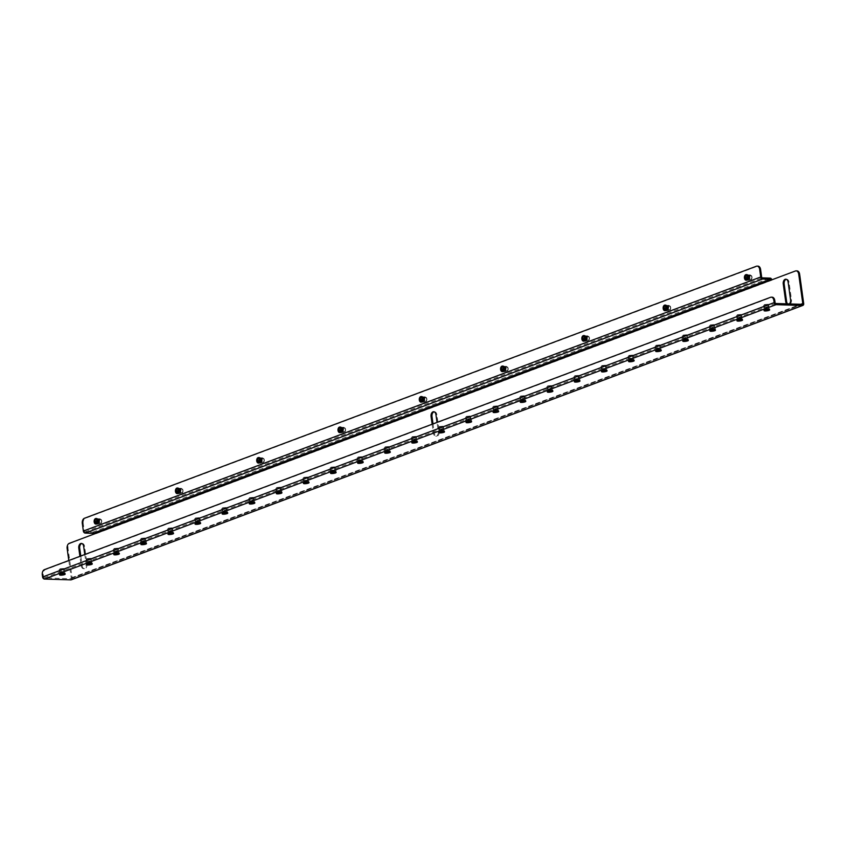 <?xml version="1.0" encoding="UTF-8"?>
<svg xmlns="http://www.w3.org/2000/svg" width="846" height="846" viewBox="0 0 846 846"><rect width="100%" height="100%" fill="white"/><g stroke="black" fill="none" stroke-linecap="round" stroke-linejoin="round"><path stroke-width="0.63" stroke-dasharray="4.23 3.17" d="M470.788 421.731L466.114 422.038L470.788 421.731M470.63 420.568L465.956 420.864L470.63 420.568C465.607 421.34 464.179 421.001 466.4 419.542C471.708 418.812 473.136 419.151 470.662 420.547M443.695 431.894L439.021 432.2L443.695 431.894M443.537 430.73L438.863 431.026L443.537 430.73M524.985 401.406L520.311 401.713L524.985 401.406M524.816 400.243L520.142 400.549L524.816 400.243M362.416 462.381L357.742 462.688L362.416 462.381M362.247 461.218L357.572 461.514L362.247 461.218M389.509 452.219L384.835 452.525L389.509 452.219M389.34 451.055L384.676 451.352L389.34 451.055M687.555 340.43L682.881 340.737L687.555 340.43M687.386 339.267L682.711 339.574L687.386 339.267M714.648 330.268L709.974 330.575L714.648 330.268M714.479 329.105L709.815 329.411L714.479 329.105C709.466 329.877 708.039 329.538 710.249 328.079C715.568 327.349 716.985 327.688 714.521 329.083M552.078 391.243L547.404 391.55L552.078 391.243M551.909 390.08L547.246 390.387L551.909 390.08M633.358 360.756L628.684 361.062L633.358 360.756M633.199 359.592L628.525 359.899L633.199 359.592M606.265 370.918L601.591 371.225L606.265 370.918M606.106 369.755L601.432 370.062L606.106 369.755M199.846 523.357L195.172 523.663L199.846 523.357M199.677 522.194L195.014 522.49L199.677 522.194M118.556 553.844L113.882 554.151L118.556 553.844M118.398 552.681L113.724 552.977L118.398 552.681M145.649 543.682L140.986 543.989L145.649 543.682M145.491 542.519L140.817 542.815L145.491 542.519C140.468 543.291 139.04 542.952 141.261 541.493C146.57 540.763 147.997 541.091 145.523 542.498M281.126 492.869L276.452 493.176L281.126 492.869M280.967 491.706L276.293 492.002L280.967 491.706C275.944 492.478 274.516 492.139 276.737 490.68C282.046 489.95 283.473 490.278 280.999 491.685M308.219 482.706L303.545 483.013L308.219 482.706M308.06 481.543L303.386 481.839L308.06 481.543M226.94 513.194L222.265 513.501L226.94 513.194M226.781 512.031L222.107 512.327L226.781 512.031M786.272 279.286A3.87 2.496 91.8 0 1 786.727 279.233A3.87 2.496 91.8 0 1 789.043 282.183L791.475 299.695A3.87 2.496 91.8 0 1 789.561 304.37A3.87 2.496 91.8 0 1 788.916 304.475A3.87 2.496 91.8 0 1 787.637 303.873M789.318 303.925A3.87 2.496 91.8 0 1 788.641 304.338A3.87 2.496 91.8 0 1 787.996 304.454A3.87 2.496 91.8 0 1 786.717 303.841M81.798 543.502A3.87 2.496 91.8 0 1 82.263 543.449A3.87 2.496 91.8 0 1 84.579 546.4L87.011 563.922A3.87 2.496 91.8 0 1 85.097 568.597A3.87 2.496 91.8 0 1 84.452 568.702A3.87 2.496 91.8 0 1 82.136 565.752L80.782 556.012M84.79 554.511L86.091 563.891A3.87 2.496 91.8 0 1 84.177 568.565A3.87 2.496 91.8 0 1 83.532 568.671A3.87 2.496 91.8 0 1 81.216 565.72L79.915 556.34M503.032 371.447A2.665 1.713 -88.2 0 0 504.385 368.57A2.665 1.713 -88.2 0 0 502.757 366.191A2.665 1.713 -88.2 0 0 502.323 366.276A2.665 1.713 -88.2 0 0 500.969 369.152A2.665 1.713 -88.2 0 0 502.598 371.521A2.665 1.713 -88.2 0 0 503.032 371.447M503.233 366.297A2.665 1.713 91.8 0 1 503.677 366.223A2.665 1.713 91.8 0 1 505.305 368.592A2.665 1.713 91.8 0 1 503.952 371.479A2.665 1.713 91.8 0 1 503.507 371.553A2.665 1.713 91.8 0 1 501.879 369.173A2.665 1.713 91.8 0 1 503.233 366.297M96.613 523.885A2.665 1.713 -88.2 0 0 97.967 521.009A2.665 1.713 -88.2 0 0 96.338 518.63A2.665 1.713 -88.2 0 0 95.894 518.704A2.665 1.713 -88.2 0 0 94.541 521.58A2.665 1.713 -88.2 0 0 96.169 523.96A2.665 1.713 -88.2 0 0 96.613 523.885M96.814 518.735A2.665 1.713 91.8 0 1 97.258 518.661A2.665 1.713 91.8 0 1 98.887 521.03A2.665 1.713 91.8 0 1 97.533 523.907A2.665 1.713 91.8 0 1 97.089 523.981A2.665 1.713 91.8 0 1 95.461 521.612A2.665 1.713 91.8 0 1 96.814 518.735M177.893 493.398A2.665 1.713 -88.2 0 0 179.246 490.521A2.665 1.713 -88.2 0 0 177.618 488.142A2.665 1.713 -88.2 0 0 177.184 488.216A2.665 1.713 -88.2 0 0 175.831 491.103A2.665 1.713 -88.2 0 0 177.459 493.472A2.665 1.713 -88.2 0 0 177.893 493.398M178.094 488.248A2.665 1.713 91.8 0 1 178.538 488.174A2.665 1.713 91.8 0 1 180.166 490.543A2.665 1.713 91.8 0 1 178.813 493.419A2.665 1.713 91.8 0 1 178.379 493.493A2.665 1.713 91.8 0 1 176.751 491.124A2.665 1.713 91.8 0 1 178.094 488.248M259.183 462.91A2.665 1.713 -88.2 0 0 260.536 460.034A2.665 1.713 -88.2 0 0 258.908 457.654A2.665 1.713 -88.2 0 0 258.464 457.728A2.665 1.713 -88.2 0 0 257.11 460.615A2.665 1.713 -88.2 0 0 258.739 462.984A2.665 1.713 -88.2 0 0 259.183 462.91M259.384 457.76A2.665 1.713 91.8 0 1 259.828 457.686A2.665 1.713 91.8 0 1 261.456 460.055A2.665 1.713 91.8 0 1 260.103 462.931A2.665 1.713 91.8 0 1 259.659 463.005A2.665 1.713 91.8 0 1 258.03 460.636A2.665 1.713 91.8 0 1 259.384 457.76M584.322 340.959A2.665 1.713 -88.2 0 0 585.675 338.083A2.665 1.713 -88.2 0 0 584.047 335.714A2.665 1.713 -88.2 0 0 583.603 335.788A2.665 1.713 -88.2 0 0 582.249 338.664A2.665 1.713 -88.2 0 0 583.877 341.033A2.665 1.713 -88.2 0 0 584.322 340.959M584.523 335.809A2.665 1.713 91.8 0 1 584.967 335.735A2.665 1.713 91.8 0 1 586.595 338.104A2.665 1.713 91.8 0 1 585.242 340.991A2.665 1.713 91.8 0 1 584.798 341.065A2.665 1.713 91.8 0 1 583.169 338.686A2.665 1.713 91.8 0 1 584.523 335.809M665.601 310.471A2.665 1.713 -88.2 0 0 666.955 307.595A2.665 1.713 -88.2 0 0 665.326 305.226A2.665 1.713 -88.2 0 0 664.893 305.3A2.665 1.713 -88.2 0 0 663.539 308.177A2.665 1.713 -88.2 0 0 665.168 310.545A2.665 1.713 -88.2 0 0 665.601 310.471M665.802 305.321A2.665 1.713 91.8 0 1 666.246 305.247A2.665 1.713 91.8 0 1 667.875 307.627A2.665 1.713 91.8 0 1 666.521 310.503A2.665 1.713 91.8 0 1 666.077 310.577A2.665 1.713 91.8 0 1 664.448 308.198A2.665 1.713 91.8 0 1 665.802 305.321M746.891 279.984A2.665 1.713 -88.2 0 0 748.245 277.107A2.665 1.713 -88.2 0 0 746.616 274.739A2.665 1.713 -88.2 0 0 746.172 274.813A2.665 1.713 -88.2 0 0 744.818 277.689A2.665 1.713 -88.2 0 0 746.447 280.058A2.665 1.713 -88.2 0 0 746.891 279.984M747.092 274.834A2.665 1.713 91.8 0 1 747.536 274.76A2.665 1.713 91.8 0 1 749.165 277.139A2.665 1.713 91.8 0 1 747.811 280.015A2.665 1.713 91.8 0 1 747.367 280.089A2.665 1.713 91.8 0 1 745.738 277.71A2.665 1.713 91.8 0 1 747.092 274.834M340.462 432.422A2.665 1.713 -88.2 0 0 341.816 429.546A2.665 1.713 -88.2 0 0 340.187 427.167A2.665 1.713 -88.2 0 0 339.754 427.251A2.665 1.713 -88.2 0 0 338.4 430.128A2.665 1.713 -88.2 0 0 340.029 432.496A2.665 1.713 -88.2 0 0 340.462 432.422M340.663 427.272A2.665 1.713 91.8 0 1 341.107 427.198A2.665 1.713 91.8 0 1 342.736 429.567A2.665 1.713 91.8 0 1 341.382 432.443A2.665 1.713 91.8 0 1 340.938 432.528A2.665 1.713 91.8 0 1 339.309 430.149A2.665 1.713 91.8 0 1 340.663 427.272M421.752 401.935A2.665 1.713 -88.2 0 0 423.106 399.058A2.665 1.713 -88.2 0 0 421.477 396.679A2.665 1.713 -88.2 0 0 421.033 396.763A2.665 1.713 -88.2 0 0 419.679 399.64A2.665 1.713 -88.2 0 0 421.308 402.009A2.665 1.713 -88.2 0 0 421.752 401.935M421.953 396.785A2.665 1.713 91.8 0 1 422.397 396.711A2.665 1.713 91.8 0 1 424.026 399.079A2.665 1.713 91.8 0 1 422.672 401.956A2.665 1.713 91.8 0 1 422.228 402.04A2.665 1.713 91.8 0 1 420.599 399.661A2.665 1.713 91.8 0 1 421.953 396.785M660.451 350.593L655.787 350.9L660.451 350.593M660.292 349.43L655.618 349.736L660.292 349.43M579.172 381.081L574.497 381.387L579.172 381.081M579.013 379.917L574.339 380.224L579.013 379.917C573.99 380.689 572.562 380.351 574.772 378.892C580.092 378.162 581.519 378.5 579.045 379.896M497.882 411.568L493.218 411.875L497.882 411.568M497.723 410.405L493.049 410.712L497.723 410.405M172.753 533.519L168.079 533.826L172.753 533.519M172.584 532.356L167.91 532.652L172.584 532.356M254.033 503.032L249.359 503.338L254.033 503.032M253.874 501.868L249.2 502.164L253.874 501.868M335.312 472.544L330.649 472.851L335.312 472.544M335.153 471.381L330.479 471.677L335.153 471.381C330.13 472.153 328.713 471.814 330.923 470.355C336.243 469.625 337.66 469.953 335.196 471.359M416.602 442.056L411.928 442.363L416.602 442.056M416.444 440.893L411.769 441.189L416.444 440.893M91.463 564.007L86.789 564.314L91.463 564.007M87.233 562.717L91.907 562.41L87.233 562.717M741.741 320.116L737.067 320.412L741.741 320.116M737.511 318.815L742.185 318.508L737.511 318.815M64.37 574.17L59.696 574.476L64.37 574.17M64.211 573.006L59.537 573.302L64.211 573.006M768.834 309.953L764.16 310.249L768.834 309.953M768.676 308.779L764.001 309.086L768.676 308.779M82.305 523.452L83.225 523.484L84.272 531.077A0.857 0.635 69.4 0 0 85.044 531.933L92.722 532.176A2.062 1.523 -110.6 0 1 94.583 534.228L771.954 280.163A2.062 1.523 69.4 0 0 771.88 279.815M775.856 303.503L44.288 577.881L70.683 578.717A0.857 0.635 69.4 0 0 71.223 577.903L68.801 560.507M71.286 579.806A2.062 1.523 69.4 0 0 72.143 577.934L68.061 548.557A4.293 2.771 91.8 0 1 70.197 543.375L93.663 534.196M83.225 523.484A4.293 2.771 91.8 0 1 85.351 518.291L757.307 266.268A4.293 2.771 91.8 0 1 758.016 266.152M434.093 411.812A3.87 2.496 91.8 0 1 434.558 411.759A3.87 2.496 91.8 0 1 436.874 414.709L439.19 431.397A3.87 2.496 91.8 0 1 436.631 436.176A3.87 2.496 91.8 0 1 434.315 433.226L433.015 423.899M795.42 270.984L771.034 280.132M796.34 271.016A4.293 2.771 91.8 0 1 797.048 270.9M432.147 424.227L433.395 433.194A3.87 2.496 -88.2 0 0 435.711 436.145A3.87 2.496 -88.2 0 0 438.27 431.365L437.022 422.397M44.288 577.881A0.857 0.635 -110.6 0 1 43.516 577.025L43.22 574.857A4.293 2.771 91.8 0 1 45.346 569.675L771.489 297.316A4.293 2.771 91.8 0 1 772.208 297.2M764.435 304.581L768.147 304.253L764.435 304.581M764.16 304.983L768.686 304.687L764.16 304.983M764.541 307.733L769.067 307.447L764.541 307.733M768.612 308.779L764.086 309.076L768.612 308.779M764.033 310.271A2.792 0.55 172.1 0 0 765.905 310.524A2.792 0.55 172.1 0 0 768.929 309.953A2.792 0.55 172.1 0 0 769.564 309.499M764.826 309.826L769.352 309.53L764.826 309.826M767.417 304.666L764.329 304.867L767.417 304.666M425.242 397.387A2.147 1.385 -88.2 0 0 424.174 399.978A2.147 1.385 -88.2 0 0 425.813 401.564A2.147 1.385 -88.2 0 0 426.659 400.666A2.147 1.385 -88.2 0 0 426.733 398.36A2.147 1.385 -88.2 0 0 425.242 397.387M424.851 396.964A2.58 1.66 -88.2 0 0 423.539 399.746A2.58 1.66 -88.2 0 0 425.115 402.04A2.58 1.66 -88.2 0 0 425.549 401.966A2.58 1.66 -88.2 0 0 426.553 400.898A2.58 1.66 -88.2 0 0 426.648 398.128A2.58 1.66 -88.2 0 0 425.284 396.89A2.58 1.66 -88.2 0 0 424.851 396.964M422.683 396.89A2.58 1.66 -88.2 0 0 421.371 399.682A2.58 1.66 -88.2 0 0 422.958 401.977A2.58 1.66 -88.2 0 0 423.381 401.903A2.58 1.66 -88.2 0 0 424.692 399.111A2.58 1.66 -88.2 0 0 423.116 396.816A2.58 1.66 -88.2 0 0 422.683 396.89M422.662 401.882A2.58 1.66 91.8 0 1 422.228 401.945A2.58 1.66 91.8 0 1 420.652 399.65A2.58 1.66 91.8 0 1 421.964 396.869A2.58 1.66 91.8 0 1 422.397 396.795A2.58 1.66 91.8 0 1 423.973 399.09A2.58 1.66 91.8 0 1 422.662 401.882M421.319 396.563A2.792 1.798 -88.2 0 0 421.012 396.637A2.792 1.798 -88.2 0 0 419.595 399.524A2.792 1.798 -88.2 0 0 421.139 402.114M421.044 396.837A2.58 1.66 -88.2 0 0 419.732 399.629A2.58 1.66 -88.2 0 0 421.308 401.924A2.58 1.66 -88.2 0 0 421.742 401.85A2.58 1.66 -88.2 0 0 423.053 399.069A2.58 1.66 -88.2 0 0 421.477 396.774A2.58 1.66 -88.2 0 0 421.044 396.837M425.76 401.184A1.766 1.132 -88.2 0 0 426.659 399.28A1.766 1.132 -88.2 0 0 425.58 397.715A1.766 1.132 -88.2 0 0 425.295 397.768A1.766 1.132 -88.2 0 0 424.396 399.672A1.766 1.132 -88.2 0 0 425.475 401.237A1.766 1.132 -88.2 0 0 425.76 401.184M737.331 314.744L741.054 314.416L737.331 314.744M737.067 315.146L741.582 314.849L737.067 315.146M737.448 317.895L741.974 317.61L737.448 317.895M741.508 318.942L736.993 319.228L741.508 318.942M736.94 320.433A2.792 0.55 172.1 0 0 738.801 320.687A2.792 0.55 172.1 0 0 741.836 320.116A2.792 0.55 172.1 0 0 742.471 319.661M737.733 319.989L742.259 319.693L737.733 319.989M740.324 314.828L737.236 315.029L740.324 314.828M710.238 324.906L713.95 324.578L710.238 324.906M709.974 325.308L714.489 325.012L709.974 325.308M710.354 328.058L714.87 327.772L710.354 328.058M714.415 329.105L709.9 329.39L714.415 329.105M709.847 330.596A2.792 0.55 172.1 0 0 711.708 330.849A2.792 0.55 172.1 0 0 714.743 330.278A2.792 0.55 172.1 0 0 715.378 329.824M710.64 330.151L715.166 329.855L710.64 330.151M713.231 324.991L710.132 325.192L713.231 324.991M656.052 345.221L659.764 344.904L656.052 345.221M655.777 345.633L660.303 345.337L655.777 345.633M656.158 348.383L660.684 348.097L656.158 348.383M660.229 349.43L655.703 349.715L660.229 349.43M655.661 350.921A2.792 0.55 172.1 0 0 657.522 351.175A2.792 0.55 172.1 0 0 660.557 350.604A2.792 0.55 172.1 0 0 661.191 350.149M656.454 350.477L660.969 350.181L656.454 350.477M659.034 345.316L655.946 345.517L659.034 345.316M628.959 355.383L632.671 355.066L628.959 355.383M628.684 355.796L633.21 355.5L628.684 355.796M629.064 358.545L633.591 358.26L629.064 358.545M633.136 359.592L628.61 359.878L633.136 359.592M628.557 361.083A2.792 0.55 172.1 0 0 630.429 361.337A2.792 0.55 172.1 0 0 633.464 360.766A2.792 0.55 172.1 0 0 634.088 360.311M629.361 360.639L633.876 360.343L629.361 360.639M631.941 355.479L628.853 355.68L631.941 355.479M601.866 365.546L605.577 365.229L601.866 365.546M601.591 365.958L606.117 365.662L601.591 365.958M601.971 368.708L606.497 368.422L601.971 368.708M606.043 369.755L601.517 370.04L606.043 369.755M601.464 371.246A2.792 0.55 172.1 0 0 603.335 371.5A2.792 0.55 172.1 0 0 606.36 370.929A2.792 0.55 172.1 0 0 606.994 370.474M602.267 370.802L606.783 370.506L602.267 370.802M604.848 365.641L601.76 365.842L604.848 365.641M574.762 375.709L578.484 375.391L574.762 375.709M574.497 376.121L579.013 375.825L574.497 376.121M574.878 378.871L579.404 378.585L574.878 378.871M578.939 379.917L574.423 380.203L578.939 379.917M574.371 381.409A2.792 0.55 172.1 0 0 576.232 381.662A2.792 0.55 172.1 0 0 579.267 381.091A2.792 0.55 172.1 0 0 579.901 380.637M575.164 380.964L579.69 380.668L575.164 380.964M577.755 375.804L574.667 376.005L577.755 375.804M547.669 385.871L551.38 385.554L547.669 385.871M547.404 386.284L551.92 385.988L547.404 386.284M547.785 389.033L552.301 388.748L547.785 389.033M551.846 390.08L547.33 390.366L551.846 390.08M547.277 391.571A2.792 0.55 172.1 0 0 549.139 391.825A2.792 0.55 172.1 0 0 552.174 391.254A2.792 0.55 172.1 0 0 552.808 390.799M548.071 391.127L552.597 390.831L548.071 391.127M550.661 385.966L547.563 386.167L550.661 385.966M520.576 396.034L524.287 395.717L520.576 396.034M520.311 396.446L524.827 396.15L520.311 396.446M520.692 399.196L525.207 398.91L520.692 399.196M524.753 400.243L520.237 400.528L524.753 400.243M520.184 401.734A2.792 0.55 172.1 0 0 522.045 401.987A2.792 0.55 172.1 0 0 525.08 401.416A2.792 0.55 172.1 0 0 525.715 400.962M520.977 401.29L525.503 400.993L520.977 401.29M523.558 396.129L520.47 396.33L523.558 396.129M493.482 406.196L497.194 405.879L493.482 406.196M493.207 406.609L497.734 406.313L493.207 406.609M493.588 409.358L498.114 409.073L493.588 409.358M497.66 410.405L493.133 410.691L497.66 410.405M493.091 411.896A2.792 0.55 172.1 0 0 494.952 412.15A2.792 0.55 172.1 0 0 497.987 411.579A2.792 0.55 172.1 0 0 498.622 411.124M493.884 411.452L498.4 411.156L493.884 411.452M496.465 406.292L493.377 406.492L496.465 406.292M506.521 366.9A2.147 1.385 -88.2 0 0 505.453 369.501A2.147 1.385 -88.2 0 0 507.103 371.077A2.147 1.385 -88.2 0 0 507.938 370.178A2.147 1.385 -88.2 0 0 508.012 367.873A2.147 1.385 -88.2 0 0 506.521 366.9M506.141 366.477A2.58 1.66 -88.2 0 0 504.829 369.258A2.58 1.66 -88.2 0 0 506.405 371.553A2.58 1.66 -88.2 0 0 506.828 371.479A2.58 1.66 -88.2 0 0 507.843 370.411A2.58 1.66 -88.2 0 0 507.928 367.64A2.58 1.66 -88.2 0 0 506.564 366.403A2.58 1.66 -88.2 0 0 506.141 366.477M503.973 366.403A2.58 1.66 -88.2 0 0 502.661 369.194A2.58 1.66 -88.2 0 0 504.237 371.489A2.58 1.66 -88.2 0 0 504.671 371.415A2.58 1.66 -88.2 0 0 505.971 368.623A2.58 1.66 -88.2 0 0 504.396 366.329A2.58 1.66 -88.2 0 0 503.973 366.403M503.941 371.394A2.58 1.66 91.8 0 1 503.518 371.457A2.58 1.66 91.8 0 1 501.942 369.173A2.58 1.66 91.8 0 1 503.254 366.381A2.58 1.66 91.8 0 1 503.677 366.307A2.58 1.66 91.8 0 1 505.252 368.602A2.58 1.66 91.8 0 1 503.941 371.394M502.598 366.075A2.792 1.798 -88.2 0 0 502.302 366.149A2.792 1.798 -88.2 0 0 500.874 369.036A2.792 1.798 -88.2 0 0 502.429 371.627M502.334 366.35A2.58 1.66 -88.2 0 0 501.022 369.142A2.58 1.66 -88.2 0 0 502.598 371.436A2.58 1.66 -88.2 0 0 503.021 371.362A2.58 1.66 -88.2 0 0 504.332 368.581A2.58 1.66 -88.2 0 0 502.757 366.286A2.58 1.66 -88.2 0 0 502.334 366.35M507.05 370.696A1.766 1.132 -88.2 0 0 507.949 368.793A1.766 1.132 -88.2 0 0 506.87 367.227A1.766 1.132 -88.2 0 0 506.574 367.28A1.766 1.132 -88.2 0 0 505.675 369.184A1.766 1.132 -88.2 0 0 506.754 370.749A1.766 1.132 -88.2 0 0 507.05 370.696M587.811 336.412A2.147 1.385 -88.2 0 0 586.743 339.013A2.147 1.385 -88.2 0 0 588.382 340.589A2.147 1.385 -88.2 0 0 589.228 339.69A2.147 1.385 -88.2 0 0 589.302 337.385A2.147 1.385 -88.2 0 0 587.811 336.412M587.42 335.989A2.58 1.66 -88.2 0 0 586.109 338.77A2.58 1.66 -88.2 0 0 587.684 341.065A2.58 1.66 -88.2 0 0 588.118 340.991A2.58 1.66 -88.2 0 0 589.123 339.923A2.58 1.66 -88.2 0 0 589.207 337.152A2.58 1.66 -88.2 0 0 587.854 335.915A2.58 1.66 -88.2 0 0 587.42 335.989M585.252 335.915A2.58 1.66 -88.2 0 0 583.941 338.707A2.58 1.66 -88.2 0 0 585.517 341.001A2.58 1.66 -88.2 0 0 585.95 340.927A2.58 1.66 -88.2 0 0 587.261 338.146A2.58 1.66 -88.2 0 0 585.686 335.851A2.58 1.66 -88.2 0 0 585.252 335.915M585.231 340.906A2.58 1.66 91.8 0 1 584.798 340.98A2.58 1.66 91.8 0 1 583.222 338.686A2.58 1.66 91.8 0 1 584.533 335.894A2.58 1.66 91.8 0 1 584.967 335.82A2.58 1.66 91.8 0 1 586.542 338.114A2.58 1.66 91.8 0 1 585.231 340.906M583.888 335.587A2.792 1.798 -88.2 0 0 583.581 335.661A2.792 1.798 -88.2 0 0 582.164 338.548A2.792 1.798 -88.2 0 0 583.708 341.139M583.613 335.873A2.58 1.66 -88.2 0 0 582.302 338.654A2.58 1.66 -88.2 0 0 583.877 340.949A2.58 1.66 -88.2 0 0 584.311 340.875A2.58 1.66 -88.2 0 0 585.622 338.093A2.58 1.66 -88.2 0 0 584.047 335.799A2.58 1.66 -88.2 0 0 583.613 335.873M588.33 340.208A1.766 1.132 -88.2 0 0 589.228 338.305A1.766 1.132 -88.2 0 0 588.15 336.74A1.766 1.132 -88.2 0 0 587.864 336.793A1.766 1.132 -88.2 0 0 586.965 338.696A1.766 1.132 -88.2 0 0 588.044 340.261A1.766 1.132 -88.2 0 0 588.33 340.208M683.145 335.058L686.857 334.741L683.145 335.058M682.881 335.471L687.396 335.175L682.881 335.471M683.261 338.22L687.777 337.935L683.261 338.22M687.322 339.267L682.807 339.553L687.322 339.267M682.754 340.758A2.792 0.55 172.1 0 0 684.615 341.012A2.792 0.55 172.1 0 0 687.65 340.441A2.792 0.55 172.1 0 0 688.284 339.986M683.547 340.314L688.073 340.018L683.547 340.314M686.127 335.153L683.039 335.354L686.127 335.153M466.389 416.359L470.101 416.042L466.389 416.359M466.114 416.771L470.64 416.475L466.114 416.771M466.495 419.521L471.021 419.235L466.495 419.521M470.566 420.568L466.04 420.853L470.566 420.568M465.987 422.059A2.792 0.55 172.1 0 0 467.859 422.313A2.792 0.55 172.1 0 0 470.894 421.742A2.792 0.55 172.1 0 0 471.518 421.287M466.791 421.604L471.307 421.319L466.791 421.604M469.371 416.454L466.283 416.655L469.371 416.454M439.296 426.521L443.008 426.204L439.296 426.521M439.021 426.934L443.547 426.638L439.021 426.934M439.402 429.683L443.928 429.398L439.402 429.683M443.473 430.73L438.947 431.016L443.473 430.73M438.894 432.221A2.792 0.55 172.1 0 0 440.766 432.475A2.792 0.55 172.1 0 0 443.79 431.904A2.792 0.55 172.1 0 0 444.425 431.449M439.698 431.767L444.213 431.481L439.698 431.767M442.278 426.617L439.19 426.818L442.278 426.617M669.091 305.924A2.147 1.385 -88.2 0 0 668.023 308.526A2.147 1.385 -88.2 0 0 669.672 310.101A2.147 1.385 -88.2 0 0 670.508 309.202A2.147 1.385 -88.2 0 0 670.582 306.897A2.147 1.385 -88.2 0 0 669.091 305.924M668.71 305.501A2.58 1.66 -88.2 0 0 667.399 308.282A2.58 1.66 -88.2 0 0 668.975 310.577A2.58 1.66 -88.2 0 0 669.398 310.503A2.58 1.66 -88.2 0 0 670.413 309.435A2.58 1.66 -88.2 0 0 670.497 306.664A2.58 1.66 -88.2 0 0 669.133 305.427A2.58 1.66 -88.2 0 0 668.71 305.501M666.542 305.427A2.58 1.66 -88.2 0 0 665.231 308.219A2.58 1.66 -88.2 0 0 666.807 310.514A2.58 1.66 -88.2 0 0 667.23 310.44A2.58 1.66 -88.2 0 0 668.541 307.658A2.58 1.66 -88.2 0 0 666.965 305.364A2.58 1.66 -88.2 0 0 666.542 305.427M666.511 310.419A2.58 1.66 91.8 0 1 666.088 310.493A2.58 1.66 91.8 0 1 664.512 308.198A2.58 1.66 91.8 0 1 665.823 305.406A2.58 1.66 91.8 0 1 666.246 305.332A2.58 1.66 91.8 0 1 667.822 307.627A2.58 1.66 91.8 0 1 666.511 310.419M665.168 305.099A2.792 1.798 -88.2 0 0 664.871 305.173A2.792 1.798 -88.2 0 0 663.444 308.06A2.792 1.798 -88.2 0 0 664.998 310.662M664.903 305.385A2.58 1.66 -88.2 0 0 663.592 308.166A2.58 1.66 -88.2 0 0 665.168 310.461A2.58 1.66 -88.2 0 0 665.591 310.387A2.58 1.66 -88.2 0 0 666.902 307.606A2.58 1.66 -88.2 0 0 665.326 305.311A2.58 1.66 -88.2 0 0 664.903 305.385M669.62 309.721A1.766 1.132 -88.2 0 0 670.518 307.817A1.766 1.132 -88.2 0 0 669.44 306.252A1.766 1.132 -88.2 0 0 669.144 306.305A1.766 1.132 -88.2 0 0 668.245 308.208A1.766 1.132 -88.2 0 0 669.323 309.773A1.766 1.132 -88.2 0 0 669.62 309.721M343.952 427.875A2.147 1.385 -88.2 0 0 342.884 430.466A2.147 1.385 -88.2 0 0 344.534 432.052A2.147 1.385 -88.2 0 0 345.369 431.153A2.147 1.385 -88.2 0 0 345.443 428.848A2.147 1.385 -88.2 0 0 343.952 427.875M343.571 427.452A2.58 1.66 -88.2 0 0 342.26 430.233A2.58 1.66 -88.2 0 0 343.836 432.528A2.58 1.66 -88.2 0 0 344.259 432.454A2.58 1.66 -88.2 0 0 345.274 431.386A2.58 1.66 -88.2 0 0 345.358 428.615A2.58 1.66 -88.2 0 0 343.994 427.378A2.58 1.66 -88.2 0 0 343.571 427.452M341.403 427.378A2.58 1.66 -88.2 0 0 340.092 430.17A2.58 1.66 -88.2 0 0 341.668 432.465A2.58 1.66 -88.2 0 0 342.101 432.391A2.58 1.66 -88.2 0 0 343.402 429.599A2.58 1.66 -88.2 0 0 341.826 427.304A2.58 1.66 -88.2 0 0 341.403 427.378M341.372 432.369A2.58 1.66 91.8 0 1 340.949 432.433A2.58 1.66 91.8 0 1 339.373 430.138A2.58 1.66 91.8 0 1 340.684 427.357A2.58 1.66 91.8 0 1 341.107 427.283A2.58 1.66 91.8 0 1 342.683 429.578A2.58 1.66 91.8 0 1 341.372 432.369M340.029 427.05A2.792 1.798 -88.2 0 0 339.732 427.124A2.792 1.798 -88.2 0 0 338.305 430.011A2.792 1.798 -88.2 0 0 339.859 432.602M339.764 427.325A2.58 1.66 -88.2 0 0 338.453 430.117A2.58 1.66 -88.2 0 0 340.029 432.412A2.58 1.66 -88.2 0 0 340.452 432.338A2.58 1.66 -88.2 0 0 341.763 429.557A2.58 1.66 -88.2 0 0 340.187 427.262A2.58 1.66 -88.2 0 0 339.764 427.325M344.481 431.672A1.766 1.132 -88.2 0 0 345.38 429.768A1.766 1.132 -88.2 0 0 344.301 428.203A1.766 1.132 -88.2 0 0 344.005 428.256A1.766 1.132 -88.2 0 0 343.106 430.159A1.766 1.132 -88.2 0 0 344.185 431.724A1.766 1.132 -88.2 0 0 344.481 431.672M750.381 275.436A2.147 1.385 -88.2 0 0 749.313 278.038A2.147 1.385 -88.2 0 0 750.952 279.614A2.147 1.385 -88.2 0 0 751.798 278.715A2.147 1.385 -88.2 0 0 751.872 276.409A2.147 1.385 -88.2 0 0 750.381 275.436M749.99 275.013A2.58 1.66 -88.2 0 0 748.678 277.795A2.58 1.66 -88.2 0 0 750.254 280.089A2.58 1.66 -88.2 0 0 750.688 280.015A2.58 1.66 -88.2 0 0 751.692 278.947A2.58 1.66 -88.2 0 0 751.777 276.177A2.58 1.66 -88.2 0 0 750.423 274.939A2.58 1.66 -88.2 0 0 749.99 275.013M747.822 274.939A2.58 1.66 -88.2 0 0 746.51 277.731A2.58 1.66 -88.2 0 0 748.086 280.026A2.58 1.66 -88.2 0 0 748.52 279.952A2.58 1.66 -88.2 0 0 749.831 277.171A2.58 1.66 -88.2 0 0 748.255 274.876A2.58 1.66 -88.2 0 0 747.822 274.939M747.801 279.931A2.58 1.66 91.8 0 1 747.367 280.005A2.58 1.66 91.8 0 1 745.791 277.71A2.58 1.66 91.8 0 1 747.103 274.918A2.58 1.66 91.8 0 1 747.536 274.844A2.58 1.66 91.8 0 1 749.112 277.139A2.58 1.66 91.8 0 1 747.801 279.931M746.458 274.612A2.792 1.798 -88.2 0 0 746.151 274.686A2.792 1.798 -88.2 0 0 744.734 277.573A2.792 1.798 -88.2 0 0 746.278 280.174M746.183 274.897A2.58 1.66 -88.2 0 0 744.871 277.678A2.58 1.66 -88.2 0 0 746.447 279.973A2.58 1.66 -88.2 0 0 746.881 279.899A2.58 1.66 -88.2 0 0 748.192 277.118A2.58 1.66 -88.2 0 0 746.616 274.823A2.58 1.66 -88.2 0 0 746.183 274.897M750.899 279.233A1.766 1.132 -88.2 0 0 751.798 277.329A1.766 1.132 -88.2 0 0 750.719 275.764A1.766 1.132 -88.2 0 0 750.434 275.817A1.766 1.132 -88.2 0 0 749.535 277.721A1.766 1.132 -88.2 0 0 750.614 279.286A1.766 1.132 -88.2 0 0 750.899 279.233M262.672 458.363A2.147 1.385 -88.2 0 0 261.604 460.954A2.147 1.385 -88.2 0 0 263.243 462.54A2.147 1.385 -88.2 0 0 264.089 461.641A2.147 1.385 -88.2 0 0 264.164 459.336A2.147 1.385 -88.2 0 0 262.672 458.363M262.281 457.94A2.58 1.66 -88.2 0 0 260.97 460.721A2.58 1.66 -88.2 0 0 262.546 463.016A2.58 1.66 -88.2 0 0 262.979 462.942A2.58 1.66 -88.2 0 0 263.984 461.863A2.58 1.66 -88.2 0 0 264.079 459.103A2.58 1.66 -88.2 0 0 262.715 457.866A2.58 1.66 -88.2 0 0 262.281 457.94M260.113 457.866A2.58 1.66 -88.2 0 0 258.813 460.658A2.58 1.66 -88.2 0 0 260.388 462.952A2.58 1.66 -88.2 0 0 260.811 462.878A2.58 1.66 -88.2 0 0 262.123 460.087A2.58 1.66 -88.2 0 0 260.547 457.792A2.58 1.66 -88.2 0 0 260.113 457.866M260.092 462.857A2.58 1.66 91.8 0 1 259.659 462.921A2.58 1.66 91.8 0 1 258.083 460.626A2.58 1.66 91.8 0 1 259.394 457.845A2.58 1.66 91.8 0 1 259.828 457.771A2.58 1.66 91.8 0 1 261.403 460.065A2.58 1.66 91.8 0 1 260.092 462.857M258.749 457.538A2.792 1.798 -88.2 0 0 258.442 457.612A2.792 1.798 -88.2 0 0 257.025 460.499A2.792 1.798 -88.2 0 0 258.569 463.09M258.474 457.813A2.58 1.66 -88.2 0 0 257.163 460.605A2.58 1.66 -88.2 0 0 258.739 462.899A2.58 1.66 -88.2 0 0 259.172 462.825A2.58 1.66 -88.2 0 0 260.483 460.034A2.58 1.66 -88.2 0 0 258.908 457.749A2.58 1.66 -88.2 0 0 258.474 457.813M263.191 462.159A1.766 1.132 -88.2 0 0 264.089 460.256A1.766 1.132 -88.2 0 0 263.011 458.691A1.766 1.132 -88.2 0 0 262.725 458.744A1.766 1.132 -88.2 0 0 261.826 460.647A1.766 1.132 -88.2 0 0 262.905 462.212A1.766 1.132 -88.2 0 0 263.191 462.159M181.382 488.851A2.147 1.385 -88.2 0 0 180.314 491.441A2.147 1.385 -88.2 0 0 181.964 493.028A2.147 1.385 -88.2 0 0 182.799 492.129A2.147 1.385 -88.2 0 0 182.873 489.823A2.147 1.385 -88.2 0 0 181.382 488.851M181.002 488.428A2.58 1.66 -88.2 0 0 179.69 491.209A2.58 1.66 -88.2 0 0 181.266 493.504A2.58 1.66 -88.2 0 0 181.689 493.43A2.58 1.66 -88.2 0 0 182.704 492.351A2.58 1.66 -88.2 0 0 182.789 489.591A2.58 1.66 -88.2 0 0 181.425 488.354A2.58 1.66 -88.2 0 0 181.002 488.428M178.834 488.354A2.58 1.66 -88.2 0 0 177.523 491.145A2.58 1.66 -88.2 0 0 179.098 493.43A2.58 1.66 -88.2 0 0 179.532 493.366A2.58 1.66 -88.2 0 0 180.833 490.574A2.58 1.66 -88.2 0 0 179.257 488.279A2.58 1.66 -88.2 0 0 178.834 488.354M178.802 493.334A2.58 1.66 91.8 0 1 178.379 493.408A2.58 1.66 91.8 0 1 176.803 491.114A2.58 1.66 91.8 0 1 178.115 488.332A2.58 1.66 91.8 0 1 178.538 488.258A2.58 1.66 91.8 0 1 180.113 490.553A2.58 1.66 91.8 0 1 178.802 493.334M177.459 488.026A2.792 1.798 -88.2 0 0 177.163 488.1A2.792 1.798 -88.2 0 0 175.735 490.987A2.792 1.798 -88.2 0 0 177.29 493.578M177.195 488.301A2.58 1.66 -88.2 0 0 175.883 491.092A2.58 1.66 -88.2 0 0 177.459 493.387A2.58 1.66 -88.2 0 0 177.882 493.313A2.58 1.66 -88.2 0 0 179.193 490.521A2.58 1.66 -88.2 0 0 177.618 488.227A2.58 1.66 -88.2 0 0 177.195 488.301M181.911 492.647A1.766 1.132 -88.2 0 0 182.81 490.743A1.766 1.132 -88.2 0 0 181.731 489.178A1.766 1.132 -88.2 0 0 181.435 489.231A1.766 1.132 -88.2 0 0 180.536 491.124A1.766 1.132 -88.2 0 0 181.615 492.7A1.766 1.132 -88.2 0 0 181.911 492.647M100.103 519.338A2.147 1.385 -88.2 0 0 99.035 521.929A2.147 1.385 -88.2 0 0 100.674 523.515A2.147 1.385 -88.2 0 0 101.52 522.617A2.147 1.385 -88.2 0 0 101.594 520.311A2.147 1.385 -88.2 0 0 100.103 519.338M99.712 518.915A2.58 1.66 -88.2 0 0 98.4 521.696A2.58 1.66 -88.2 0 0 99.976 523.991A2.58 1.66 -88.2 0 0 100.41 523.917A2.58 1.66 -88.2 0 0 101.414 522.839A2.58 1.66 -88.2 0 0 101.509 520.079A2.58 1.66 -88.2 0 0 100.145 518.841A2.58 1.66 -88.2 0 0 99.712 518.915M97.544 518.841A2.58 1.66 -88.2 0 0 96.243 521.622A2.58 1.66 -88.2 0 0 97.819 523.917A2.58 1.66 -88.2 0 0 98.242 523.854A2.58 1.66 -88.2 0 0 99.553 521.062A2.58 1.66 -88.2 0 0 97.977 518.767A2.58 1.66 -88.2 0 0 97.544 518.841M97.523 523.822A2.58 1.66 91.8 0 1 97.089 523.896A2.58 1.66 91.8 0 1 95.513 521.601A2.58 1.66 91.8 0 1 96.825 518.82A2.58 1.66 91.8 0 1 97.258 518.746A2.58 1.66 91.8 0 1 98.834 521.041A2.58 1.66 91.8 0 1 97.523 523.822M96.18 518.513A2.792 1.798 -88.2 0 0 95.873 518.587A2.792 1.798 -88.2 0 0 94.456 521.474A2.792 1.798 -88.2 0 0 96 524.065M95.905 518.788A2.58 1.66 -88.2 0 0 94.593 521.58A2.58 1.66 -88.2 0 0 96.169 523.875A2.58 1.66 -88.2 0 0 96.603 523.801A2.58 1.66 -88.2 0 0 97.914 521.009A2.58 1.66 -88.2 0 0 96.338 518.714A2.58 1.66 -88.2 0 0 95.905 518.788M100.632 523.135A1.766 1.132 -88.2 0 0 101.52 521.231A1.766 1.132 -88.2 0 0 100.441 519.666A1.766 1.132 -88.2 0 0 100.156 519.719A1.766 1.132 -88.2 0 0 99.257 521.612A1.766 1.132 -88.2 0 0 100.336 523.188A1.766 1.132 -88.2 0 0 100.632 523.135M412.192 436.684L415.915 436.367L412.192 436.684M411.928 437.096L416.444 436.8L411.928 437.096M412.309 439.846L416.835 439.56L412.309 439.846M416.369 440.893L411.854 441.178L416.369 440.893M411.801 442.384A2.792 0.55 172.1 0 0 413.662 442.638A2.792 0.55 172.1 0 0 416.697 442.067A2.792 0.55 172.1 0 0 417.332 441.612M412.594 441.929L417.12 441.644L412.594 441.929M415.185 436.779L412.097 436.98L415.185 436.779M385.099 446.847L388.811 446.529L385.099 446.847M384.835 447.259L389.35 446.963L384.835 447.259M385.216 450.009L389.731 449.723L385.216 450.009M389.276 451.055L384.761 451.341L389.276 451.055M384.708 452.547A2.792 0.55 172.1 0 0 386.569 452.8A2.792 0.55 172.1 0 0 389.604 452.229A2.792 0.55 172.1 0 0 390.239 451.775M385.501 452.092L390.027 451.806L385.501 452.092M388.092 446.942L384.993 447.143L388.092 446.942M358.006 457.009L361.718 456.692L358.006 457.009M357.742 457.422L362.257 457.126L357.742 457.422M358.122 460.171L362.638 459.886L358.122 460.171M362.183 461.218L357.668 461.504L362.183 461.218M357.615 462.709A2.792 0.55 172.1 0 0 359.476 462.963A2.792 0.55 172.1 0 0 362.511 462.392A2.792 0.55 172.1 0 0 363.146 461.937M358.408 462.254L362.934 461.969L358.408 462.254M360.999 457.104L357.9 457.305L360.999 457.104M330.913 467.172L334.625 466.855L330.913 467.172M330.638 467.584L335.164 467.288L330.638 467.584M331.029 470.334L335.545 470.048L331.029 470.334M335.09 471.381L330.564 471.666L335.09 471.381M330.522 472.872A2.792 0.55 172.1 0 0 332.383 473.126A2.792 0.55 172.1 0 0 335.418 472.554A2.792 0.55 172.1 0 0 336.052 472.1M331.315 472.417L335.83 472.131L331.315 472.417M333.895 467.267L330.807 467.468L333.895 467.267M303.82 477.334L307.532 477.017L303.82 477.334M303.545 477.747L308.071 477.451L303.545 477.747M303.925 480.496L308.452 480.211L303.925 480.496M307.997 481.543L303.471 481.829L307.997 481.543M303.418 483.034A2.792 0.55 172.1 0 0 305.29 483.288A2.792 0.55 172.1 0 0 308.325 482.717A2.792 0.55 172.1 0 0 308.949 482.262M304.222 482.58L308.737 482.294L304.222 482.58M306.802 477.43L303.714 477.63L306.802 477.43M276.727 487.497L280.438 487.18L276.727 487.497M276.452 487.909L280.978 487.613L276.452 487.909M276.832 490.659L281.358 490.373L276.832 490.659M280.904 491.706L276.378 491.991L280.904 491.706M276.325 493.197A2.792 0.55 172.1 0 0 278.197 493.451A2.792 0.55 172.1 0 0 281.221 492.88A2.792 0.55 172.1 0 0 281.855 492.425M277.128 492.742L281.644 492.457L277.128 492.742M279.709 487.592L276.621 487.793L279.709 487.592M249.623 497.66L253.345 497.342L249.623 497.66M249.359 498.072L253.874 497.776L249.359 498.072M249.739 500.821L254.265 500.536L249.739 500.821M253.8 501.868L249.284 502.154L253.8 501.868M249.232 503.359A2.792 0.55 172.1 0 0 251.093 503.613A2.792 0.55 172.1 0 0 254.128 503.042A2.792 0.55 172.1 0 0 254.762 502.587M250.025 502.905L254.551 502.619L250.025 502.905M252.616 497.755L249.528 497.956L252.616 497.755M222.53 507.822L226.242 507.505L222.53 507.822M222.265 508.235L226.781 507.938L222.265 508.235M222.646 510.984L227.162 510.688L222.646 510.984M226.707 512.031L222.191 512.316L226.707 512.031M222.138 513.522A2.792 0.55 172.1 0 0 224 513.776A2.792 0.55 172.1 0 0 227.035 513.205A2.792 0.55 172.1 0 0 227.669 512.75M222.932 513.067L227.458 512.782L222.932 513.067M225.522 507.917L222.435 508.118L225.522 507.917M195.437 517.985L199.148 517.667L195.437 517.985M195.172 518.397L199.688 518.101L195.172 518.397M195.553 521.147L200.068 520.85L195.553 521.147M199.614 522.194L195.098 522.479L199.614 522.194M195.045 523.685A2.792 0.55 172.1 0 0 196.906 523.938A2.792 0.55 172.1 0 0 199.942 523.367A2.792 0.55 172.1 0 0 200.576 522.913M195.838 523.23L200.365 522.944L195.838 523.23M198.429 518.08L195.331 518.281L198.429 518.08M168.343 528.147L172.055 527.83L168.343 528.147M168.068 528.56L172.595 528.264L168.068 528.56M168.46 531.309L172.975 531.013L168.46 531.309M172.521 532.356L167.994 532.642L172.521 532.356M167.952 533.837A2.792 0.55 172.1 0 0 169.813 534.101A2.792 0.55 172.1 0 0 172.848 533.53A2.792 0.55 172.1 0 0 173.483 533.075M168.745 533.392L173.261 533.107L168.745 533.392M171.326 528.242L168.238 528.443L171.326 528.242M141.25 538.31L144.962 537.993L141.25 538.31M140.975 538.722L145.501 538.426L140.975 538.722M141.356 541.472L145.882 541.176L141.356 541.472M145.427 542.519L140.901 542.804L145.427 542.519M140.848 543.999A2.792 0.55 172.1 0 0 142.72 544.264A2.792 0.55 172.1 0 0 145.755 543.692A2.792 0.55 172.1 0 0 146.379 543.238M141.652 543.555L146.168 543.269L141.652 543.555M144.232 538.405L141.145 538.606L144.232 538.405M114.157 548.472L117.869 548.155L114.157 548.472M113.882 548.885L118.408 548.589L113.882 548.885M114.263 551.634L118.789 551.338L114.263 551.634M118.334 552.681L113.808 552.967L118.334 552.681M113.755 554.162A2.792 0.55 172.1 0 0 115.627 554.426A2.792 0.55 172.1 0 0 118.652 553.855A2.792 0.55 172.1 0 0 119.286 553.4M114.559 553.718L119.075 553.432L114.559 553.718M117.139 548.568L114.051 548.768L117.139 548.568M87.053 558.635L90.776 558.318L87.053 558.635M86.789 559.047L91.305 558.751L86.789 559.047M87.17 561.797L91.696 561.501L87.17 561.797M91.231 562.844L86.715 563.129L91.231 562.844M86.662 564.324A2.792 0.55 172.1 0 0 88.523 564.589A2.792 0.55 172.1 0 0 91.558 564.018A2.792 0.55 172.1 0 0 92.193 563.563M87.455 563.88L91.981 563.595L87.455 563.88M90.046 558.73L86.958 558.931L90.046 558.73M59.96 568.798L63.672 568.48L59.96 568.798M59.696 569.21L64.211 568.914L59.696 569.21M60.077 571.959L64.592 571.663L60.077 571.959M64.137 573.006L59.622 573.292L64.137 573.006M59.569 574.487A2.792 0.55 172.1 0 0 61.43 574.751A2.792 0.55 172.1 0 0 64.465 574.18A2.792 0.55 172.1 0 0 65.1 573.725M60.362 574.043L64.888 573.757L60.362 574.043M62.953 568.893L59.865 569.094L62.953 568.893M81.216 565.72L82.136 565.752M70.683 578.717L802.241 304.327M67.141 548.536L68.061 548.557M85.351 518.291L84.431 518.27M756.387 266.236L757.307 266.268M84.272 531.077L761.643 277.012M85.044 531.933L762.415 277.869M92.722 532.176L770.093 278.112M72.143 577.934L803.7 303.545M71.223 577.903L800.739 304.285M83.659 546.368L84.579 546.4M86.091 563.891L87.011 563.922M788.134 282.152L789.043 282.183M790.566 299.674L791.475 299.695M43.516 577.025L775.084 302.646M42.3 574.836L43.22 574.857M770.569 297.295L771.489 297.316M45.346 569.675L44.426 569.644M70.197 543.375L69.277 543.344M439.19 431.397L438.27 431.365M434.315 433.226L433.395 433.194M436.874 414.709L435.954 414.677M471.233 420.134L471.391 421.308M444.139 430.297L444.298 431.471M525.419 399.809L525.588 400.983M362.849 460.784L363.019 461.958M389.953 450.622L390.112 451.796M687.988 338.834L688.158 340.007M715.082 328.671L715.251 329.845M552.512 389.646L552.681 390.82M633.802 359.159L633.961 360.333M606.709 369.321L606.868 370.495M200.28 521.76L200.449 522.934M119 552.248L119.159 553.421M146.094 542.085L146.252 543.259M281.57 491.272L281.729 492.446M308.663 481.11L308.822 482.283M227.384 511.597L227.542 512.771M787.996 304.454L788.916 304.475M83.532 568.671L84.452 568.702M503.677 366.223L502.757 366.191M97.258 518.661L96.338 518.63M178.538 488.174L177.618 488.142M259.828 457.686L258.908 457.654M584.967 335.735L584.047 335.714M666.246 305.247L665.326 305.226M747.536 274.76L746.616 274.739M341.107 427.198L340.187 427.167M422.397 396.711L421.477 396.679M660.895 348.996L661.054 350.17M579.616 379.484L579.774 380.658M498.326 409.972L498.484 411.145M173.187 531.923L173.356 533.096M254.477 501.435L254.635 502.609M335.756 470.947L335.925 472.121M417.046 440.459L417.205 441.633M91.907 562.41L92.066 563.584M742.185 318.508L742.344 319.682M64.814 572.573L64.973 573.747M769.278 308.346L769.437 309.52M70.863 578.685L802.431 304.296M764.001 309.086L764.16 310.249M59.537 573.302L59.696 574.476M736.908 319.249L737.067 320.412M86.63 563.14L86.789 564.314M411.769 441.189L411.928 442.363M330.479 471.677L330.649 472.851M249.2 502.164L249.359 503.338M167.91 532.652L168.079 533.826M493.049 410.712L493.218 411.875M574.339 380.224L574.497 381.387M655.618 349.736L655.787 350.9M422.228 402.04L421.308 402.009M340.938 432.528L340.029 432.496M747.367 280.089L746.447 280.058M666.077 310.577L665.168 310.545M584.798 341.065L583.877 341.033M259.659 463.005L258.739 462.984M178.379 493.493L177.459 493.472M97.089 523.981L96.169 523.96M503.507 371.553L502.598 371.521M81.343 543.428L82.263 543.449M785.807 279.201L786.727 279.233M222.107 512.327L222.265 513.501M303.386 481.839L303.545 483.013M276.293 492.002L276.452 493.176M140.817 542.815L140.986 543.989M113.724 552.977L113.882 554.151M195.014 522.49L195.172 523.663M601.432 370.062L601.591 371.225M628.525 359.899L628.684 361.062M547.246 390.387L547.404 391.55M709.815 329.411L709.974 330.575M682.711 339.574L682.881 340.737M384.676 451.352L384.835 452.525M357.572 461.514L357.742 462.688M520.142 400.549L520.311 401.713M438.863 431.026L439.021 432.2M465.956 420.864L466.114 422.038M436.631 436.176L435.711 436.145M434.558 411.759L433.638 411.727M768.707 308.758C763.652 309.551 762.225 309.213 764.435 307.754C769.754 307.024 771.182 307.362 768.707 308.758M764.086 309.076L764.245 310.239M767.819 304.391L768.602 310.059M763.578 305.395L763.959 308.156M768.686 304.687L769.067 307.447M764.329 304.867L765.112 310.545M769.194 308.367L769.352 309.53M423.19 402.326C420.399 401.987 420.05 400.031 422.154 396.436C425.475 397.631 425.813 399.598 423.19 402.326M422.228 401.945L421.308 401.924M425.58 397.715L421.118 397.578M425.115 402.04L422.958 401.977M425.284 396.89L423.116 396.816M425.475 401.237L421.012 401.099M422.397 396.795L421.477 396.774M741.614 318.921C736.559 319.714 735.132 319.376 737.342 317.916C742.661 317.187 744.089 317.525 741.614 318.921M736.993 319.228L737.152 320.401M740.726 314.553L741.508 320.222M736.485 315.558L736.866 318.318M741.582 314.849L741.974 317.61M737.236 315.029L738.019 320.708M742.101 318.53L742.259 319.693M709.9 329.39L710.058 330.564M713.622 324.705L714.415 330.384M709.382 325.721L709.773 328.481M714.489 325.012L714.87 327.772M710.132 325.192L710.926 330.871M714.997 328.682L715.166 329.855M660.335 349.409C655.269 350.202 653.852 349.863 656.062 348.404C661.382 347.674 662.799 348.013 660.335 349.409M655.703 349.715L655.872 350.889M659.436 345.031L660.218 350.709M655.195 346.046L655.576 348.806M660.303 345.337L660.684 348.097M655.946 345.517L656.739 351.196M660.811 349.007L660.969 350.181M633.231 359.571C628.176 360.364 626.749 360.026 628.969 358.567C634.278 357.837 635.706 358.175 633.231 359.571M628.61 359.878L628.779 361.052M632.343 355.193L633.125 360.872M628.102 356.208L628.483 358.968M633.21 355.5L633.591 358.26M628.853 355.68L629.636 361.358M633.717 359.169L633.876 360.343M606.138 369.734C601.083 370.527 599.655 370.188 601.866 368.729C607.185 367.999 608.612 368.338 606.138 369.734M601.517 370.04L601.675 371.214M605.25 365.356L606.032 371.034M601.009 366.371L601.39 369.131M606.117 365.662L606.497 368.422M601.76 365.842L602.542 371.521M606.624 369.332L606.783 370.506M574.423 380.203L574.582 381.377M578.156 375.518L578.939 381.197M573.916 376.533L574.297 379.294M579.013 375.825L579.404 378.585M574.667 376.005L575.449 381.683M579.531 379.494L579.69 380.668M551.952 390.059C546.897 390.852 545.469 390.514 547.679 389.054C552.998 388.325 554.426 388.663 551.952 390.059M547.33 390.366L547.489 391.539M551.053 385.681L551.846 391.36M546.823 386.696L547.203 389.456M551.92 385.988L552.301 388.748M547.563 386.167L548.356 391.846M552.427 389.657L552.597 390.831M524.858 400.221C519.793 401.015 518.376 400.676 520.586 399.217C525.905 398.487 527.322 398.826 524.858 400.221M520.237 400.528L520.396 401.702M523.96 395.843L524.753 401.522M519.719 396.859L520.1 399.619M524.827 396.15L525.207 398.91M520.47 396.33L521.263 402.009M525.334 399.82L525.503 400.993M497.765 410.384C492.7 411.177 491.283 410.839 493.493 409.379C498.812 408.65 500.229 408.988 497.765 410.384M493.133 410.691L493.303 411.865M496.866 406.006L497.649 411.685M492.626 407.021L493.007 409.781M497.734 406.313L498.114 409.073M493.377 406.492L494.17 412.171M498.241 409.982L498.4 411.156M504.47 371.849C501.678 371.5 501.34 369.543 503.444 365.948C506.754 367.143 507.103 369.11 504.47 371.849M503.518 371.457L502.598 371.436M506.87 367.227L502.408 367.09M506.405 371.553L504.237 371.489M506.564 366.403L504.396 366.329M506.754 370.749L502.291 370.611M503.677 366.307L502.757 366.286M585.76 341.361C582.968 341.012 582.619 339.056 584.723 335.46C588.044 336.655 588.382 338.622 585.76 341.361M584.798 340.98L583.877 340.949M588.15 336.74L583.687 336.602M587.684 341.065L585.517 341.001M587.854 335.915L585.686 335.851M588.044 340.261L583.581 340.124M584.967 335.82L584.047 335.799M687.428 339.246C682.362 340.039 680.945 339.701 683.156 338.241C688.475 337.512 689.892 337.85 687.428 339.246M682.807 339.553L682.965 340.727M686.529 334.868L687.322 340.547M682.288 335.883L682.669 338.643M687.396 335.175L687.777 337.935M683.039 335.354L683.832 341.033M687.904 338.844L688.073 340.018M466.04 420.853L466.209 422.027M469.773 416.169L470.556 421.847M465.533 417.184L465.913 419.944M470.64 416.475L471.021 419.235M466.283 416.655L467.066 422.334M471.148 420.145L471.307 421.319M443.568 430.709C438.514 431.502 437.086 431.164 439.296 429.705C444.615 428.975 446.043 429.303 443.568 430.709M438.947 431.016L439.106 432.19M442.68 426.331L443.463 432.01M438.44 427.346L438.82 430.106M443.547 426.638L443.928 429.398M439.19 426.818L439.973 432.496M444.055 430.307L444.213 431.481M667.039 310.873C664.247 310.535 663.909 308.568 666.014 304.983C669.323 306.167 669.672 308.134 667.039 310.873M666.088 310.493L665.168 310.461M669.44 306.252L664.977 306.115M668.975 310.577L666.807 310.514M669.133 305.427L666.965 305.364M669.323 309.773L664.861 309.636M666.246 305.332L665.326 305.311M341.9 432.814C339.109 432.475 338.77 430.519 340.875 426.923C344.185 428.118 344.534 430.085 341.9 432.814M340.949 432.433L340.029 432.412M344.301 428.203L339.838 428.065M343.836 432.528L341.668 432.465M343.994 427.378L341.826 427.304M344.185 431.724L339.722 431.587M341.107 427.283L340.187 427.262M748.329 280.386C745.538 280.047 745.189 278.08 747.293 274.495C750.614 275.68 750.952 277.647 748.329 280.386M747.367 280.005L746.447 279.973M750.719 275.764L746.257 275.627M750.254 280.089L748.086 280.026M750.423 274.939L748.255 274.876M750.614 279.286L746.151 279.148M747.536 274.844L746.616 274.823M260.621 463.301C257.829 462.963 257.48 461.007 259.595 457.411C262.905 458.606 263.243 460.573 260.621 463.301M259.659 462.921L258.739 462.899M263.011 458.691L258.548 458.553M262.546 463.016L260.388 462.952M262.715 457.866L260.547 457.792M262.905 462.212L258.442 462.075M259.828 457.771L258.908 457.749M179.331 493.789C176.539 493.451 176.201 491.494 178.305 487.899C181.615 489.094 181.964 491.05 179.331 493.789M178.379 493.408L177.459 493.387M181.731 489.178L177.269 489.041M181.266 493.504L179.098 493.43M181.425 488.354L179.257 488.279M181.615 492.7L177.152 492.562M178.538 488.258L177.618 488.227M98.051 524.277C95.26 523.938 94.911 521.982 97.026 518.387C100.336 519.581 100.674 521.538 98.051 524.277M97.089 523.896L96.169 523.875M100.441 519.666L95.979 519.529M99.976 523.991L97.819 523.917M100.145 518.841L97.977 518.767M100.336 523.188L95.873 523.04M97.258 518.746L96.338 518.714M416.475 440.872C411.42 441.665 409.993 441.326 412.203 439.867C417.522 439.137 418.95 439.465 416.475 440.872M411.854 441.178L412.013 442.352M415.587 436.494L416.369 442.172M411.346 437.509L411.727 440.269M416.444 436.8L416.835 439.56M412.097 436.98L412.88 442.659M416.962 440.47L417.12 441.644M389.382 451.034C384.327 451.827 382.9 451.489 385.11 450.03C390.429 449.3 391.857 449.628 389.382 451.034M384.761 451.341L384.919 452.515M388.483 446.656L389.276 452.335M384.253 447.671L384.634 450.432M389.35 446.963L389.731 449.723M384.993 447.143L385.787 452.822M389.858 450.632L390.027 451.806M362.289 461.197C357.224 461.99 355.806 461.652 358.017 460.192C363.336 459.463 364.753 459.79 362.289 461.197M357.668 461.504L357.826 462.677M361.39 456.819L362.183 462.498M357.149 457.834L357.53 460.594M362.257 457.126L362.638 459.886M357.9 457.305L358.693 462.984M362.765 460.795L362.934 461.969M330.564 471.666L330.733 472.84M334.297 466.981L335.079 472.66M330.056 467.997L330.437 470.757M335.164 467.288L335.545 470.048M330.807 467.468L331.6 473.147M335.672 470.958L335.83 472.131M308.092 481.522C303.037 482.315 301.61 481.977 303.83 480.517C309.139 479.788 310.567 480.116 308.092 481.522M303.471 481.829L303.64 483.003M307.204 477.144L307.986 482.823M302.963 478.159L303.344 480.919M308.071 477.451L308.452 480.211M303.714 477.63L304.497 483.309M308.579 481.12L308.737 482.294M276.378 491.991L276.536 493.165M280.111 487.307L280.893 492.985M275.87 488.322L276.251 491.082M280.978 487.613L281.358 490.373M276.621 487.793L277.403 493.472M281.485 491.283L281.644 492.457M253.906 501.847C248.851 502.64 247.423 502.302 249.633 500.843C254.953 500.113 256.38 500.441 253.906 501.847M249.284 502.154L249.443 503.328M253.017 497.469L253.8 503.148M248.777 498.484L249.158 501.234M253.874 497.776L254.265 500.536M249.528 497.956L250.31 503.634M254.392 501.445L254.551 502.619M226.813 512.01C221.758 512.803 220.33 512.465 222.54 511.005C227.86 510.275 229.287 510.603 226.813 512.01M222.191 512.316L222.35 513.49M225.914 507.632L226.707 513.311M221.684 508.647L222.064 511.396M226.781 507.938L227.162 510.688M222.435 508.118L223.217 513.797M227.288 511.608L227.458 512.782M199.719 522.172C194.654 522.965 193.237 522.627 195.447 521.168C200.766 520.438 202.183 520.766 199.719 522.172M195.098 522.479L195.257 523.653M198.821 517.794L199.614 523.473M194.58 518.81L194.971 521.559M199.688 518.101L200.068 520.85M195.331 518.281L196.124 523.96M200.195 521.771L200.365 522.944M172.626 532.335C167.561 533.128 166.144 532.79 168.354 531.33C173.673 530.601 175.09 530.928 172.626 532.335M167.994 532.642L168.164 533.815M171.727 527.957L172.521 533.636M167.487 528.972L167.868 531.722M172.595 528.264L172.975 531.013M168.238 528.443L169.031 534.122M173.102 531.933L173.261 533.107M140.901 542.804L141.071 543.978M144.634 538.119L145.417 543.798M140.394 539.135L140.774 541.884M145.501 538.426L145.882 541.176M141.145 538.606L141.927 544.285M146.009 542.096L146.168 543.269M118.429 552.66C113.375 553.453 111.947 553.115 114.168 551.655C119.476 550.926 120.904 551.254 118.429 552.66M113.808 552.967L113.967 554.141M117.541 548.282L118.324 553.961M113.301 549.297L113.681 552.047M118.408 548.589L118.789 551.338M114.051 548.768L114.834 554.447M118.916 552.258L119.075 553.432M91.336 562.823C86.281 563.616 84.854 563.277 87.064 561.818C92.383 561.088 93.811 561.416 91.336 562.823M86.715 563.129L86.874 564.303M90.448 558.445L91.231 564.123M86.207 559.46L86.588 562.209M91.305 558.751L91.696 561.501M86.958 558.931L87.741 564.61M91.823 562.421L91.981 563.595M64.243 572.985C59.188 573.778 57.761 573.44 59.971 571.981C65.29 571.251 66.718 571.579 64.243 572.985M59.622 573.292L59.78 574.466M63.344 568.607L64.137 574.286M59.114 569.622L59.495 572.372M64.211 568.914L64.592 571.663M59.865 569.094L60.648 574.772M64.719 572.583L64.888 573.757"/><path stroke-width="1.27" d="M437.022 422.397L435.954 414.677A3.87 2.496 -88.2 0 0 433.638 411.727A3.87 2.496 -88.2 0 0 432.993 411.843A3.87 2.496 -88.2 0 0 431.079 416.507L432.147 424.227M433.015 423.899L431.999 416.539A3.87 2.496 91.8 0 1 433.913 411.865A3.87 2.496 91.8 0 1 434.093 411.812M787.637 303.873A3.87 2.496 91.8 0 1 786.6 301.525L784.168 284.013A3.87 2.496 91.8 0 1 786.272 279.286M786.717 303.841A3.87 2.496 91.8 0 1 785.68 301.504L783.248 283.981A3.87 2.496 91.8 0 1 785.807 279.201A3.87 2.496 91.8 0 1 788.134 282.152L790.566 299.674A3.87 2.496 91.8 0 1 789.318 303.925M771.034 280.132A0.857 0.635 69.4 0 0 770.262 279.275L762.584 279.043A2.062 1.523 -110.6 0 1 760.723 276.991L759.676 269.398A4.293 2.771 -88.2 0 0 757.096 266.12A4.293 2.771 -88.2 0 0 756.387 266.236L84.431 518.27A4.293 2.771 -88.2 0 0 82.305 523.452L83.352 531.045A2.062 1.523 69.4 0 0 85.213 533.096L92.891 533.34A0.857 0.635 -110.6 0 1 93.663 534.196L795.42 270.984A4.293 2.771 -88.2 0 1 796.128 270.868L797.048 270.9A4.293 2.771 91.8 0 1 799.629 274.178L798.709 274.146A4.293 2.771 -88.2 0 0 796.128 270.868M774.777 300.478L773.857 300.446A4.293 2.771 -88.2 0 0 771.288 297.168L772.208 297.2A4.293 2.771 91.8 0 1 774.777 300.478L775.084 302.646A0.857 0.635 69.4 0 0 775.856 303.503L802.241 304.327A0.857 0.635 69.4 0 0 802.78 303.513L798.709 274.146M773.857 300.446L774.164 302.614A2.062 1.523 69.4 0 0 776.015 304.666L802.399 305.501A2.062 1.523 69.4 0 0 802.843 305.427A2.062 1.523 69.4 0 0 803.7 303.545L799.629 274.178M776.015 304.666L44.457 579.055L70.842 579.88A2.062 1.523 69.4 0 0 71.286 579.806L802.843 305.427M68.801 560.507L67.141 548.536A4.293 2.771 -88.2 0 1 69.277 543.344L93.663 534.196M757.096 266.12L758.016 266.152A4.293 2.771 91.8 0 1 760.596 269.419L759.676 269.398M771.88 279.815A2.062 1.523 69.4 0 0 770.093 278.112L762.415 277.869A0.857 0.635 -110.6 0 1 761.643 277.012L760.596 269.419M80.782 556.012L79.704 548.229A3.87 2.496 91.8 0 1 81.798 543.502M79.915 556.34L78.784 548.197A3.87 2.496 91.8 0 1 81.343 543.428A3.87 2.496 91.8 0 1 83.659 546.368L84.79 554.511M44.457 579.055A2.062 1.523 -110.6 0 1 42.596 577.004L42.3 574.836A4.293 2.771 -88.2 0 1 44.426 569.644L770.569 297.295A4.293 2.771 -88.2 0 1 771.288 297.168M769.627 309.922L769.564 309.499A2.792 0.55 172.1 0 0 767.703 309.245A2.792 0.55 172.1 0 0 764.668 309.816A2.792 0.55 172.1 0 0 764.033 310.271L764.097 310.683A2.792 0.55 172.1 0 0 765.958 310.947A2.792 0.55 172.1 0 0 768.993 310.366A2.792 0.55 172.1 0 0 769.627 309.922A2.792 0.55 172.1 0 0 767.756 309.657A2.792 0.55 172.1 0 0 764.721 310.239A2.792 0.55 172.1 0 0 764.097 310.683M768.2 310.345L765.112 310.545L768.2 310.345M421.139 402.114A2.792 1.798 -88.2 0 0 421.308 402.136A2.792 1.798 -88.2 0 0 421.773 402.062A2.792 1.798 -88.2 0 0 423.19 399.037A2.792 1.798 -88.2 0 0 421.477 396.552A2.792 1.798 -88.2 0 0 421.319 396.563M420.684 396.626A2.792 1.798 -88.2 0 0 419.267 399.64A2.792 1.798 -88.2 0 0 420.98 402.125A2.792 1.798 -88.2 0 0 421.445 402.051A2.792 1.798 -88.2 0 0 422.863 399.026A2.792 1.798 -88.2 0 0 421.149 396.541A2.792 1.798 -88.2 0 0 420.684 396.626M421.297 401.046A1.766 1.132 -88.2 0 0 422.196 399.143A1.766 1.132 -88.2 0 0 421.118 397.578A1.766 1.132 -88.2 0 0 420.832 397.62A1.766 1.132 -88.2 0 0 419.933 399.524A1.766 1.132 -88.2 0 0 421.012 401.099A1.766 1.132 -88.2 0 0 421.297 401.046M742.534 320.084L742.471 319.661A2.792 0.55 172.1 0 0 740.61 319.407A2.792 0.55 172.1 0 0 737.575 319.978A2.792 0.55 172.1 0 0 736.94 320.433L737.003 320.846A2.792 0.55 172.1 0 0 738.865 321.11A2.792 0.55 172.1 0 0 741.9 320.528A2.792 0.55 172.1 0 0 742.534 320.084A2.792 0.55 172.1 0 0 740.662 319.82A2.792 0.55 172.1 0 0 737.627 320.401A2.792 0.55 172.1 0 0 737.003 320.846M741.107 320.507L738.019 320.708L741.107 320.507M715.43 330.247L715.378 329.824A2.792 0.55 172.1 0 0 713.516 329.57A2.792 0.55 172.1 0 0 710.481 330.141A2.792 0.55 172.1 0 0 709.847 330.596L709.9 331.008A2.792 0.55 172.1 0 0 711.772 331.272A2.792 0.55 172.1 0 0 714.807 330.691A2.792 0.55 172.1 0 0 715.43 330.247A2.792 0.55 172.1 0 0 713.569 329.982A2.792 0.55 172.1 0 0 710.534 330.564A2.792 0.55 172.1 0 0 709.9 331.008M714.013 330.67L710.926 330.871L714.013 330.67M661.244 350.572L661.191 350.149A2.792 0.55 172.1 0 0 659.32 349.895A2.792 0.55 172.1 0 0 656.285 350.466A2.792 0.55 172.1 0 0 655.661 350.921L655.713 351.333A2.792 0.55 172.1 0 0 657.575 351.598A2.792 0.55 172.1 0 0 660.61 351.016A2.792 0.55 172.1 0 0 661.244 350.572A2.792 0.55 172.1 0 0 659.383 350.307A2.792 0.55 172.1 0 0 656.348 350.889A2.792 0.55 172.1 0 0 655.713 351.333M659.827 350.995L656.739 351.196L659.827 350.995M634.151 360.734L634.088 360.311A2.792 0.55 172.1 0 0 632.226 360.058A2.792 0.55 172.1 0 0 629.191 360.629A2.792 0.55 172.1 0 0 628.557 361.083L628.62 361.496A2.792 0.55 172.1 0 0 630.482 361.76A2.792 0.55 172.1 0 0 633.517 361.179A2.792 0.55 172.1 0 0 634.151 360.734A2.792 0.55 172.1 0 0 632.279 360.47A2.792 0.55 172.1 0 0 629.255 361.052A2.792 0.55 172.1 0 0 628.62 361.496M632.734 361.157L629.636 361.358L632.734 361.157M607.058 370.897L606.994 370.474A2.792 0.55 172.1 0 0 605.133 370.22A2.792 0.55 172.1 0 0 602.098 370.791A2.792 0.55 172.1 0 0 601.464 371.246L601.527 371.658A2.792 0.55 172.1 0 0 603.388 371.923A2.792 0.55 172.1 0 0 606.423 371.341A2.792 0.55 172.1 0 0 607.058 370.897A2.792 0.55 172.1 0 0 605.186 370.633A2.792 0.55 172.1 0 0 602.151 371.214A2.792 0.55 172.1 0 0 601.527 371.658M605.63 371.32L602.542 371.521L605.63 371.32M579.965 381.06L579.901 380.637A2.792 0.55 172.1 0 0 578.04 380.383A2.792 0.55 172.1 0 0 575.005 380.954A2.792 0.55 172.1 0 0 574.371 381.409L574.434 381.821A2.792 0.55 172.1 0 0 576.295 382.085A2.792 0.55 172.1 0 0 579.33 381.504A2.792 0.55 172.1 0 0 579.965 381.06A2.792 0.55 172.1 0 0 578.093 380.795A2.792 0.55 172.1 0 0 575.058 381.366A2.792 0.55 172.1 0 0 574.434 381.821M578.537 381.483L575.449 381.683L578.537 381.483M552.861 391.222L552.808 390.799A2.792 0.55 172.1 0 0 550.947 390.545A2.792 0.55 172.1 0 0 547.912 391.116A2.792 0.55 172.1 0 0 547.277 391.571L547.33 391.984A2.792 0.55 172.1 0 0 549.202 392.248A2.792 0.55 172.1 0 0 552.237 391.666A2.792 0.55 172.1 0 0 552.861 391.222A2.792 0.55 172.1 0 0 551 390.958A2.792 0.55 172.1 0 0 547.965 391.529A2.792 0.55 172.1 0 0 547.33 391.984M551.444 391.645L548.356 391.846L551.444 391.645M525.768 401.385L525.715 400.962A2.792 0.55 172.1 0 0 523.843 400.708A2.792 0.55 172.1 0 0 520.819 401.279A2.792 0.55 172.1 0 0 520.184 401.734L520.237 402.146A2.792 0.55 172.1 0 0 522.109 402.41A2.792 0.55 172.1 0 0 525.133 401.829A2.792 0.55 172.1 0 0 525.768 401.385A2.792 0.55 172.1 0 0 523.907 401.12A2.792 0.55 172.1 0 0 520.872 401.691A2.792 0.55 172.1 0 0 520.237 402.146M524.351 401.808L521.263 402.009L524.351 401.808M498.675 411.547L498.622 411.124A2.792 0.55 172.1 0 0 496.75 410.87A2.792 0.55 172.1 0 0 493.715 411.442A2.792 0.55 172.1 0 0 493.091 411.896L493.144 412.309A2.792 0.55 172.1 0 0 495.005 412.573A2.792 0.55 172.1 0 0 498.04 411.991A2.792 0.55 172.1 0 0 498.675 411.547A2.792 0.55 172.1 0 0 496.814 411.283A2.792 0.55 172.1 0 0 493.778 411.854A2.792 0.55 172.1 0 0 493.144 412.309M497.258 411.97L494.17 412.171L497.258 411.97M502.429 371.627A2.792 1.798 -88.2 0 0 502.587 371.648A2.792 1.798 -88.2 0 0 503.053 371.574A2.792 1.798 -88.2 0 0 504.47 368.549A2.792 1.798 -88.2 0 0 502.767 366.064A2.792 1.798 -88.2 0 0 502.598 366.075M501.974 366.138A2.792 1.798 -88.2 0 0 500.557 369.152A2.792 1.798 -88.2 0 0 502.26 371.637A2.792 1.798 -88.2 0 0 502.725 371.563A2.792 1.798 -88.2 0 0 504.142 368.539A2.792 1.798 -88.2 0 0 502.439 366.054A2.792 1.798 -88.2 0 0 501.974 366.138M502.587 370.559A1.766 1.132 -88.2 0 0 503.486 368.655A1.766 1.132 -88.2 0 0 502.408 367.09A1.766 1.132 -88.2 0 0 502.112 367.132A1.766 1.132 -88.2 0 0 501.213 369.036A1.766 1.132 -88.2 0 0 502.291 370.611A1.766 1.132 -88.2 0 0 502.587 370.559M583.708 341.139A2.792 1.798 -88.2 0 0 583.877 341.16A2.792 1.798 -88.2 0 0 584.343 341.086A2.792 1.798 -88.2 0 0 585.76 338.062A2.792 1.798 -88.2 0 0 584.047 335.576A2.792 1.798 -88.2 0 0 583.888 335.587M583.254 335.651A2.792 1.798 -88.2 0 0 581.837 338.664A2.792 1.798 -88.2 0 0 583.55 341.15A2.792 1.798 -88.2 0 0 584.015 341.075A2.792 1.798 -88.2 0 0 585.432 338.051A2.792 1.798 -88.2 0 0 583.719 335.566A2.792 1.798 -88.2 0 0 583.254 335.651M583.867 340.071A1.766 1.132 -88.2 0 0 584.766 338.167A1.766 1.132 -88.2 0 0 583.687 336.602A1.766 1.132 -88.2 0 0 583.402 336.655A1.766 1.132 -88.2 0 0 582.503 338.548A1.766 1.132 -88.2 0 0 583.581 340.124A1.766 1.132 -88.2 0 0 583.867 340.071M688.337 340.409L688.284 339.986A2.792 0.55 172.1 0 0 686.413 339.732A2.792 0.55 172.1 0 0 683.378 340.304A2.792 0.55 172.1 0 0 682.754 340.758L682.807 341.171A2.792 0.55 172.1 0 0 684.678 341.435A2.792 0.55 172.1 0 0 687.703 340.853A2.792 0.55 172.1 0 0 688.337 340.409A2.792 0.55 172.1 0 0 686.476 340.145A2.792 0.55 172.1 0 0 683.441 340.727A2.792 0.55 172.1 0 0 682.807 341.171M686.92 340.832L683.832 341.033L686.92 340.832M471.582 421.71L471.518 421.287A2.792 0.55 172.1 0 0 469.657 421.033A2.792 0.55 172.1 0 0 466.622 421.604A2.792 0.55 172.1 0 0 465.987 422.059L466.051 422.471A2.792 0.55 172.1 0 0 467.912 422.736A2.792 0.55 172.1 0 0 470.947 422.154A2.792 0.55 172.1 0 0 471.582 421.71A2.792 0.55 172.1 0 0 469.72 421.445A2.792 0.55 172.1 0 0 466.685 422.017A2.792 0.55 172.1 0 0 466.051 422.471M470.165 422.133L467.066 422.334L470.165 422.133M444.488 431.862L444.425 431.449A2.792 0.55 172.1 0 0 442.564 431.196A2.792 0.55 172.1 0 0 439.529 431.767A2.792 0.55 172.1 0 0 438.894 432.221L438.958 432.634A2.792 0.55 172.1 0 0 440.819 432.888A2.792 0.55 172.1 0 0 443.854 432.317A2.792 0.55 172.1 0 0 444.488 431.862A2.792 0.55 172.1 0 0 442.617 431.608A2.792 0.55 172.1 0 0 439.582 432.179A2.792 0.55 172.1 0 0 438.958 432.634M443.061 432.295L439.973 432.496L443.061 432.295M664.998 310.662A2.792 1.798 -88.2 0 0 665.157 310.672A2.792 1.798 -88.2 0 0 665.622 310.598A2.792 1.798 -88.2 0 0 667.039 307.574A2.792 1.798 -88.2 0 0 665.337 305.089A2.792 1.798 -88.2 0 0 665.168 305.099M664.544 305.163A2.792 1.798 -88.2 0 0 663.127 308.177A2.792 1.798 -88.2 0 0 664.829 310.662A2.792 1.798 -88.2 0 0 665.294 310.588A2.792 1.798 -88.2 0 0 666.711 307.563A2.792 1.798 -88.2 0 0 665.009 305.078A2.792 1.798 -88.2 0 0 664.544 305.163M665.157 309.583A1.766 1.132 -88.2 0 0 666.056 307.68A1.766 1.132 -88.2 0 0 664.977 306.115A1.766 1.132 -88.2 0 0 664.681 306.167A1.766 1.132 -88.2 0 0 663.782 308.06A1.766 1.132 -88.2 0 0 664.861 309.636A1.766 1.132 -88.2 0 0 665.157 309.583M339.859 432.602A2.792 1.798 -88.2 0 0 340.018 432.623A2.792 1.798 -88.2 0 0 340.483 432.549A2.792 1.798 -88.2 0 0 341.9 429.525A2.792 1.798 -88.2 0 0 340.198 427.04A2.792 1.798 -88.2 0 0 340.029 427.05M339.405 427.114A2.792 1.798 -88.2 0 0 337.988 430.128A2.792 1.798 -88.2 0 0 339.69 432.613A2.792 1.798 -88.2 0 0 340.155 432.539A2.792 1.798 -88.2 0 0 341.573 429.514A2.792 1.798 -88.2 0 0 339.87 427.029A2.792 1.798 -88.2 0 0 339.405 427.114M340.018 431.534A1.766 1.132 -88.2 0 0 340.917 429.631A1.766 1.132 -88.2 0 0 339.838 428.065A1.766 1.132 -88.2 0 0 339.542 428.108A1.766 1.132 -88.2 0 0 338.643 430.011A1.766 1.132 -88.2 0 0 339.722 431.587A1.766 1.132 -88.2 0 0 340.018 431.534M746.278 280.174A2.792 1.798 -88.2 0 0 746.447 280.185A2.792 1.798 -88.2 0 0 746.912 280.111A2.792 1.798 -88.2 0 0 748.329 277.086A2.792 1.798 -88.2 0 0 746.616 274.601A2.792 1.798 -88.2 0 0 746.458 274.612M745.823 274.675A2.792 1.798 -88.2 0 0 744.406 277.689A2.792 1.798 -88.2 0 0 746.119 280.174A2.792 1.798 -88.2 0 0 746.584 280.1A2.792 1.798 -88.2 0 0 748.001 277.086A2.792 1.798 -88.2 0 0 746.288 274.59A2.792 1.798 -88.2 0 0 745.823 274.675M746.436 279.095A1.766 1.132 -88.2 0 0 747.335 277.192A1.766 1.132 -88.2 0 0 746.257 275.627A1.766 1.132 -88.2 0 0 745.961 275.68A1.766 1.132 -88.2 0 0 745.072 277.573A1.766 1.132 -88.2 0 0 746.151 279.148A1.766 1.132 -88.2 0 0 746.436 279.095M258.569 463.09A2.792 1.798 -88.2 0 0 258.739 463.111A2.792 1.798 -88.2 0 0 259.204 463.037A2.792 1.798 -88.2 0 0 260.621 460.013A2.792 1.798 -88.2 0 0 258.908 457.527A2.792 1.798 -88.2 0 0 258.749 457.538M258.115 457.601A2.792 1.798 -88.2 0 0 256.698 460.615A2.792 1.798 -88.2 0 0 258.411 463.1A2.792 1.798 -88.2 0 0 258.876 463.026A2.792 1.798 -88.2 0 0 260.293 460.002A2.792 1.798 -88.2 0 0 258.58 457.517A2.792 1.798 -88.2 0 0 258.115 457.601M258.728 462.022A1.766 1.132 -88.2 0 0 259.627 460.118A1.766 1.132 -88.2 0 0 258.548 458.553A1.766 1.132 -88.2 0 0 258.263 458.595A1.766 1.132 -88.2 0 0 257.364 460.499A1.766 1.132 -88.2 0 0 258.442 462.075A1.766 1.132 -88.2 0 0 258.728 462.022M177.29 493.578A2.792 1.798 -88.2 0 0 177.449 493.599A2.792 1.798 -88.2 0 0 177.914 493.514A2.792 1.798 -88.2 0 0 179.331 490.5A2.792 1.798 -88.2 0 0 177.628 488.015A2.792 1.798 -88.2 0 0 177.459 488.026M176.835 488.089A2.792 1.798 -88.2 0 0 175.418 491.103A2.792 1.798 -88.2 0 0 177.121 493.588A2.792 1.798 -88.2 0 0 177.586 493.504A2.792 1.798 -88.2 0 0 179.003 490.49A2.792 1.798 -88.2 0 0 177.3 488.005A2.792 1.798 -88.2 0 0 176.835 488.089M177.449 492.509A1.766 1.132 -88.2 0 0 178.347 490.606A1.766 1.132 -88.2 0 0 177.269 489.041A1.766 1.132 -88.2 0 0 176.973 489.083A1.766 1.132 -88.2 0 0 176.074 490.987A1.766 1.132 -88.2 0 0 177.152 492.562A1.766 1.132 -88.2 0 0 177.449 492.509M96 524.065A2.792 1.798 -88.2 0 0 96.169 524.086A2.792 1.798 -88.2 0 0 96.634 524.002A2.792 1.798 -88.2 0 0 98.051 520.988A2.792 1.798 -88.2 0 0 96.338 518.503A2.792 1.798 -88.2 0 0 96.18 518.513M95.545 518.577A2.792 1.798 -88.2 0 0 94.128 521.591A2.792 1.798 -88.2 0 0 95.841 524.076A2.792 1.798 -88.2 0 0 96.307 523.991A2.792 1.798 -88.2 0 0 97.724 520.977A2.792 1.798 -88.2 0 0 96.01 518.492A2.792 1.798 -88.2 0 0 95.545 518.577M96.158 522.997A1.766 1.132 -88.2 0 0 97.057 521.094A1.766 1.132 -88.2 0 0 95.979 519.529A1.766 1.132 -88.2 0 0 95.693 519.571A1.766 1.132 -88.2 0 0 94.794 521.474A1.766 1.132 -88.2 0 0 95.873 523.04A1.766 1.132 -88.2 0 0 96.158 522.997M417.395 442.024L417.332 441.612A2.792 0.55 172.1 0 0 415.471 441.358A2.792 0.55 172.1 0 0 412.436 441.929A2.792 0.55 172.1 0 0 411.801 442.384L411.865 442.796A2.792 0.55 172.1 0 0 413.726 443.05A2.792 0.55 172.1 0 0 416.761 442.479A2.792 0.55 172.1 0 0 417.395 442.024A2.792 0.55 172.1 0 0 415.523 441.771A2.792 0.55 172.1 0 0 412.488 442.342A2.792 0.55 172.1 0 0 411.865 442.796M415.968 442.458L412.88 442.659L415.968 442.458M390.292 452.187L390.239 451.775A2.792 0.55 172.1 0 0 388.377 451.521A2.792 0.55 172.1 0 0 385.342 452.092A2.792 0.55 172.1 0 0 384.708 452.547L384.761 452.959A2.792 0.55 172.1 0 0 386.633 453.213A2.792 0.55 172.1 0 0 389.668 452.642A2.792 0.55 172.1 0 0 390.292 452.187A2.792 0.55 172.1 0 0 388.43 451.933A2.792 0.55 172.1 0 0 385.395 452.504A2.792 0.55 172.1 0 0 384.761 452.959M388.874 452.621L385.787 452.822L388.874 452.621M363.198 462.35L363.146 461.937A2.792 0.55 172.1 0 0 361.274 461.683A2.792 0.55 172.1 0 0 358.249 462.254A2.792 0.55 172.1 0 0 357.615 462.709L357.668 463.122A2.792 0.55 172.1 0 0 359.539 463.375A2.792 0.55 172.1 0 0 362.564 462.804A2.792 0.55 172.1 0 0 363.198 462.35A2.792 0.55 172.1 0 0 361.337 462.096A2.792 0.55 172.1 0 0 358.302 462.667A2.792 0.55 172.1 0 0 357.668 463.122M361.781 462.783L358.693 462.984L361.781 462.783M336.105 472.512L336.052 472.1A2.792 0.55 172.1 0 0 334.181 471.846A2.792 0.55 172.1 0 0 331.146 472.417A2.792 0.55 172.1 0 0 330.522 472.872L330.575 473.284A2.792 0.55 172.1 0 0 332.436 473.538A2.792 0.55 172.1 0 0 335.471 472.967A2.792 0.55 172.1 0 0 336.105 472.512A2.792 0.55 172.1 0 0 334.244 472.258A2.792 0.55 172.1 0 0 331.209 472.829A2.792 0.55 172.1 0 0 330.575 473.284M334.688 472.946L331.6 473.147L334.688 472.946M309.012 482.675L308.949 482.262A2.792 0.55 172.1 0 0 307.087 482.009A2.792 0.55 172.1 0 0 304.052 482.58A2.792 0.55 172.1 0 0 303.418 483.034L303.481 483.447A2.792 0.55 172.1 0 0 305.343 483.701A2.792 0.55 172.1 0 0 308.378 483.129A2.792 0.55 172.1 0 0 309.012 482.675A2.792 0.55 172.1 0 0 307.151 482.421A2.792 0.55 172.1 0 0 304.116 482.992A2.792 0.55 172.1 0 0 303.481 483.447M307.595 483.108L304.497 483.309L307.595 483.108M281.919 492.837L281.855 492.425A2.792 0.55 172.1 0 0 279.994 492.171A2.792 0.55 172.1 0 0 276.959 492.742A2.792 0.55 172.1 0 0 276.325 493.197L276.388 493.609A2.792 0.55 172.1 0 0 278.249 493.863A2.792 0.55 172.1 0 0 281.284 493.292A2.792 0.55 172.1 0 0 281.919 492.837A2.792 0.55 172.1 0 0 280.047 492.584A2.792 0.55 172.1 0 0 277.023 493.155A2.792 0.55 172.1 0 0 276.388 493.609M280.491 493.271L277.403 493.472L280.491 493.271M254.826 503L254.762 502.587A2.792 0.55 172.1 0 0 252.901 502.334A2.792 0.55 172.1 0 0 249.866 502.905A2.792 0.55 172.1 0 0 249.232 503.359L249.295 503.772A2.792 0.55 172.1 0 0 251.156 504.026A2.792 0.55 172.1 0 0 254.191 503.455A2.792 0.55 172.1 0 0 254.826 503A2.792 0.55 172.1 0 0 252.954 502.746A2.792 0.55 172.1 0 0 249.919 503.317A2.792 0.55 172.1 0 0 249.295 503.772M253.398 503.433L250.31 503.634L253.398 503.433M227.722 513.162L227.669 512.75A2.792 0.55 172.1 0 0 225.808 512.496A2.792 0.55 172.1 0 0 222.773 513.067A2.792 0.55 172.1 0 0 222.138 513.522L222.191 513.934A2.792 0.55 172.1 0 0 224.063 514.188A2.792 0.55 172.1 0 0 227.098 513.617A2.792 0.55 172.1 0 0 227.722 513.162A2.792 0.55 172.1 0 0 225.861 512.909A2.792 0.55 172.1 0 0 222.826 513.48A2.792 0.55 172.1 0 0 222.191 513.934M226.305 513.596L223.217 513.797L226.305 513.596M200.629 523.325L200.576 522.913A2.792 0.55 172.1 0 0 198.704 522.659A2.792 0.55 172.1 0 0 195.68 523.23A2.792 0.55 172.1 0 0 195.045 523.685L195.098 524.097A2.792 0.55 172.1 0 0 196.97 524.351A2.792 0.55 172.1 0 0 199.994 523.78A2.792 0.55 172.1 0 0 200.629 523.325A2.792 0.55 172.1 0 0 198.768 523.071A2.792 0.55 172.1 0 0 195.733 523.642A2.792 0.55 172.1 0 0 195.098 524.097M199.212 523.759L196.124 523.96L199.212 523.759M173.536 533.488L173.483 533.075A2.792 0.55 172.1 0 0 171.611 532.811A2.792 0.55 172.1 0 0 168.576 533.392A2.792 0.55 172.1 0 0 167.952 533.837L168.005 534.26A2.792 0.55 172.1 0 0 169.866 534.513A2.792 0.55 172.1 0 0 172.901 533.942A2.792 0.55 172.1 0 0 173.536 533.488A2.792 0.55 172.1 0 0 171.675 533.234A2.792 0.55 172.1 0 0 168.64 533.805A2.792 0.55 172.1 0 0 168.005 534.26M172.119 533.921L169.031 534.122L172.119 533.921M146.443 543.65L146.379 543.238A2.792 0.55 172.1 0 0 144.518 542.973A2.792 0.55 172.1 0 0 141.483 543.555A2.792 0.55 172.1 0 0 140.848 543.999L140.912 544.422A2.792 0.55 172.1 0 0 142.773 544.676A2.792 0.55 172.1 0 0 145.808 544.105A2.792 0.55 172.1 0 0 146.443 543.65A2.792 0.55 172.1 0 0 144.581 543.396A2.792 0.55 172.1 0 0 141.546 543.967A2.792 0.55 172.1 0 0 140.912 544.422M145.026 544.084L141.927 544.285L145.026 544.084M119.349 553.813L119.286 553.4A2.792 0.55 172.1 0 0 117.425 553.136A2.792 0.55 172.1 0 0 114.39 553.718A2.792 0.55 172.1 0 0 113.755 554.162L113.819 554.585A2.792 0.55 172.1 0 0 115.68 554.839A2.792 0.55 172.1 0 0 118.715 554.267A2.792 0.55 172.1 0 0 119.349 553.813A2.792 0.55 172.1 0 0 117.478 553.559A2.792 0.55 172.1 0 0 114.453 554.13A2.792 0.55 172.1 0 0 113.819 554.585M117.922 554.246L114.834 554.447L117.922 554.246M92.256 563.975L92.193 563.563A2.792 0.55 172.1 0 0 90.332 563.299A2.792 0.55 172.1 0 0 87.297 563.88A2.792 0.55 172.1 0 0 86.662 564.324L86.726 564.747A2.792 0.55 172.1 0 0 88.587 565.001A2.792 0.55 172.1 0 0 91.622 564.43A2.792 0.55 172.1 0 0 92.256 563.975A2.792 0.55 172.1 0 0 90.385 563.722A2.792 0.55 172.1 0 0 87.35 564.293A2.792 0.55 172.1 0 0 86.726 564.747M90.829 564.409L87.741 564.61L90.829 564.409M65.153 574.138L65.1 573.725A2.792 0.55 172.1 0 0 63.239 573.461A2.792 0.55 172.1 0 0 60.203 574.043A2.792 0.55 172.1 0 0 59.569 574.487L59.622 574.91A2.792 0.55 172.1 0 0 61.494 575.164A2.792 0.55 172.1 0 0 64.529 574.593A2.792 0.55 172.1 0 0 65.153 574.138A2.792 0.55 172.1 0 0 63.291 573.884A2.792 0.55 172.1 0 0 60.256 574.455A2.792 0.55 172.1 0 0 59.622 574.91M63.736 574.571L60.648 574.772L63.736 574.571M431.999 416.539L431.079 416.507M785.68 301.504L786.6 301.525M70.842 579.88L802.399 305.501M83.352 531.045L760.723 276.991M800.739 304.285L802.78 303.513M92.891 533.34L770.262 279.275M85.213 533.096L762.584 279.043M78.784 548.197L79.704 548.229M783.248 283.981L784.168 284.013M42.596 577.004L774.164 302.614"/></g></svg>
